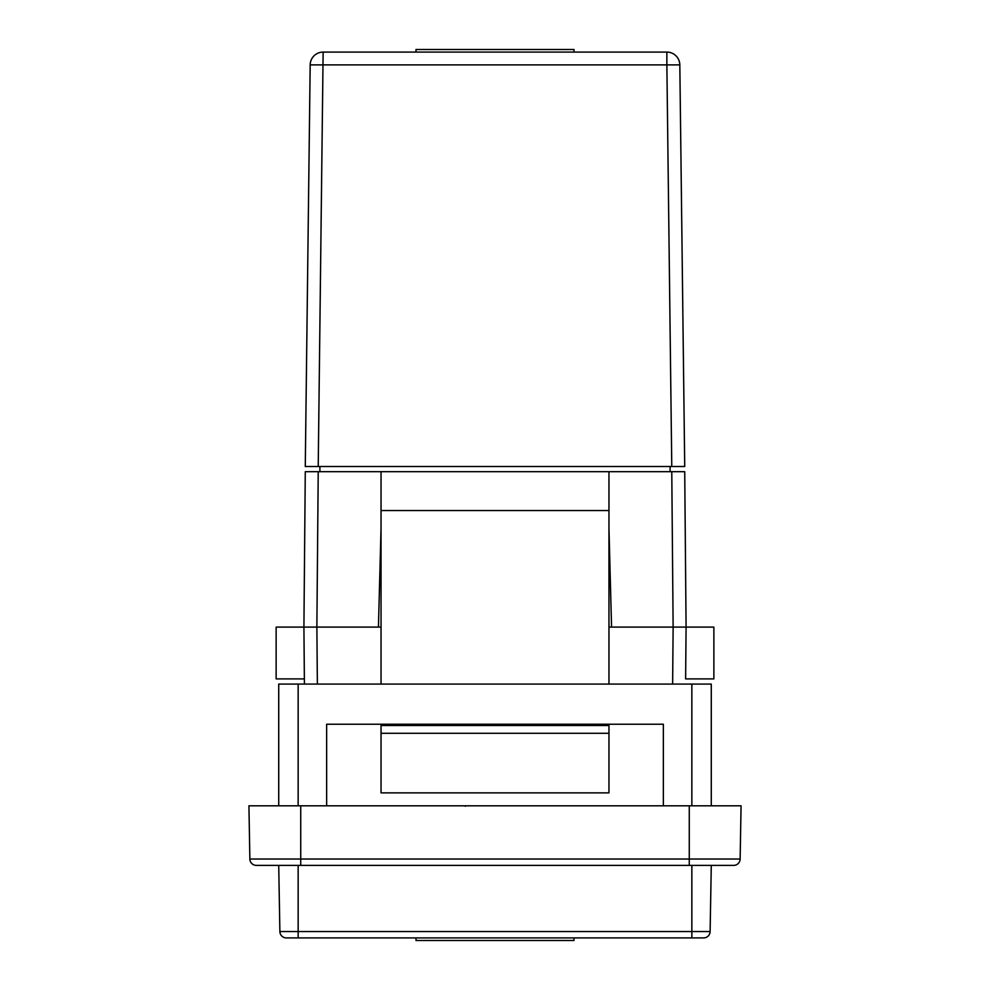 <?xml version="1.0" encoding="UTF-8"?>
<svg xmlns="http://www.w3.org/2000/svg" width="990" height="990" viewBox="0 0 990 990"><rect width="100%" height="100%" fill="white"/><g stroke="black" fill="none" stroke-linecap="round" stroke-linejoin="round"><path stroke-width="1.49" d="M482.081 805.81L471.76 805.81M520.827 865.384L524.143 865.384M711.278 865.384L710.115 931.553A6.472 6.472 0 0 1 703.643 937.914L286.358 937.914A6.472 6.472 0 0 1 279.885 931.553L278.722 865.384L256.348 865.384L733.652 865.384A6.472 6.472 0 0 0 740.136 859.023L741.065 805.81L689.263 805.81L689.263 865.384M733.652 865.384A6.472 6.472 0 0 0 740.136 859.023L300.737 859.023L300.737 805.81L248.936 805.81L249.864 859.023A6.472 6.472 0 0 0 256.348 865.384M300.737 805.81L689.263 805.81M326.638 805.81L326.638 724.222L663.362 724.222L663.362 805.81M298.151 805.81L298.151 684.078L691.849 684.078L691.849 805.81M298.151 684.078L278.722 684.078L278.722 805.81M711.278 805.81L711.278 684.078L691.849 684.078M381.039 528.177L378.44 627.091L316.874 627.091L317.369 684.078M671.777 471.686L684.721 471.686L686.082 627.091L673.126 627.091L671.777 471.686L318.223 471.686L316.874 627.091L303.918 627.091L305.279 471.686L318.223 471.686M305.279 471.686L303.918 627.091L276.136 627.091L276.136 678.893L304.376 678.893L304.413 684.078L303.918 627.091L316.874 627.091M685.625 678.893L686.082 627.091L685.625 678.893L713.864 678.893L713.864 627.091L611.56 627.091L608.961 528.177M686.082 627.091L684.721 471.686M671.777 466.513L684.721 466.513L671.777 466.513L666.864 64.882L310.179 64.882L305.279 466.513L671.777 466.513M684.721 466.513L679.821 64.882L666.864 64.882L666.864 52.086A12.957 12.957 0 0 1 679.821 64.882A12.957 12.957 0 0 0 666.864 52.086L323.136 52.086L318.223 466.513L305.279 466.513M670.106 471.686L670.106 466.513M319.894 471.686L319.894 466.513M323.136 52.086A12.957 12.957 0 0 0 310.179 64.882A12.957 12.957 0 0 1 323.136 52.086M415.998 52.086L415.998 49.5L574.002 49.5L574.002 52.086M574.002 937.914L574.002 940.5L415.998 940.5L415.998 937.914M608.961 471.686L608.961 684.078M608.961 724.222L608.961 792.866L381.039 792.866L381.039 724.222M381.039 684.078L381.039 471.686M608.961 725.521L381.039 725.521M608.961 733.293L381.039 733.293M286.358 937.914A6.472 6.472 0 0 1 279.885 931.553L298.151 931.553L298.151 865.384M298.151 937.914L298.151 931.553L691.849 931.553L691.849 937.914M710.115 931.553L691.849 931.553L691.849 865.384M249.864 859.023L300.737 859.023L300.737 865.384M378.44 627.091L381.039 627.091M608.961 627.091L611.56 627.091M672.631 684.078L673.126 627.091M608.961 510.543L381.039 510.543M465.411 806.244L464.595 805.81"/></g></svg>

